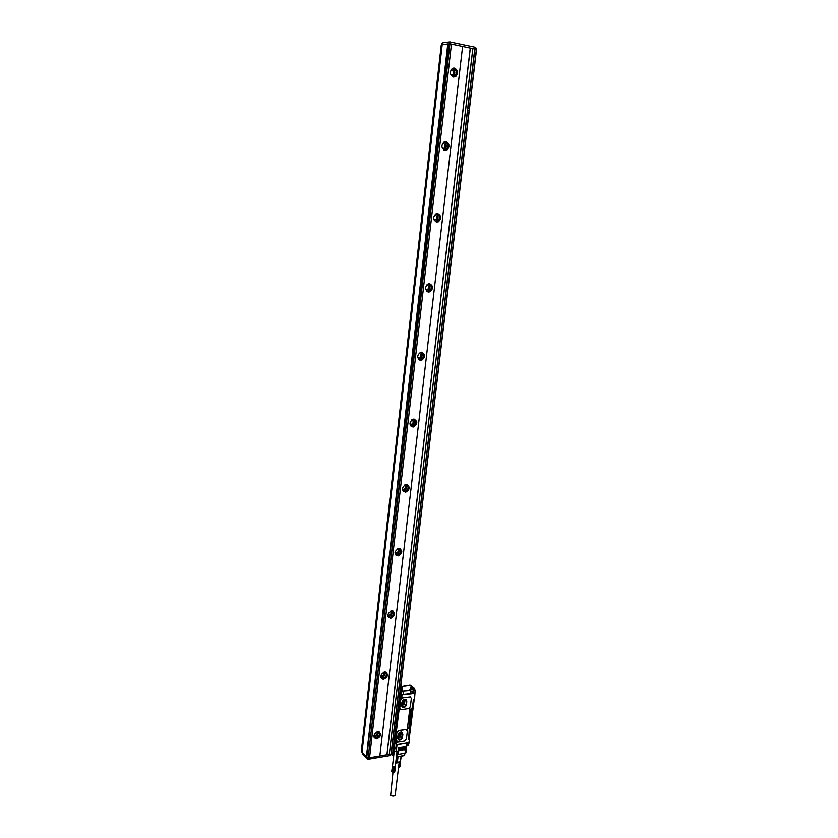 <?xml version="1.0" encoding="UTF-8"?>
<svg xmlns="http://www.w3.org/2000/svg" width="838" height="838" viewBox="0 0 838 838"><rect width="100%" height="100%" fill="white"/><g stroke="black" fill="none" stroke-linecap="round" stroke-linejoin="round"><path stroke-width="1.26" d="M379.844 755.876L386.926 754.682L470.254 48.08L451.452 44.079M369.558 757.678L379.844 755.939L462.597 46.436M386.988 754.734L470.338 48.07L472.821 48.594L389.282 754.347L472.862 48.594L474.905 49.044L391.22 753.98L386.926 754.682M449.451 43.702L368.154 757.95L369.548 757.72L451.452 44.068L448.288 43.89M367.725 757.856L366.835 756.84M474.832 49.631L476.466 49.997L392.938 752.021L391.409 752.356M453.473 77.023C449.88 74.886 449.472 72.068 452.216 68.569L454.51 68.088C458.093 70.266 458.501 73.084 455.715 76.551L453.473 77.023M444.978 150.411C441.312 148.305 440.977 145.54 443.951 142.104L445.984 141.706C449.65 143.843 449.975 146.619 446.968 150.033L444.978 150.411M436.692 222.06C432.942 219.965 432.691 217.231 435.917 213.868L437.677 213.543C441.417 215.68 441.657 218.414 438.4 221.756L436.692 222.06M428.595 292.001C424.772 289.906 424.615 287.214 428.113 283.925L429.559 283.694C433.372 285.821 433.518 288.523 429.988 291.781L428.595 292.001M420.686 360.309C416.79 358.203 416.727 355.553 420.529 352.348L421.629 352.201C425.526 354.348 425.568 357.009 421.744 360.172L420.686 360.309M412.966 427.045C408.986 424.908 409.049 422.289 413.144 419.21L413.878 419.126C417.858 421.305 417.785 423.923 413.658 426.971L412.966 427.045M405.414 492.262C401.371 490.073 401.549 487.496 405.948 484.542L406.315 484.511C410.358 486.742 410.17 489.319 405.739 492.231L405.414 492.262M398.04 556.003L397.998 556.003C393.944 553.719 394.258 551.195 398.919 548.429L398.919 548.429C403.005 550.681 402.711 553.206 398.04 556.003M390.833 618.318L390.424 618.329C386.779 615.982 387.198 613.51 391.692 610.912L392.048 610.902C395.725 613.227 395.316 615.7 390.833 618.318M383.773 679.262L383.029 679.262C379.782 676.863 380.305 674.454 384.611 672.013L385.323 672.013C388.602 674.38 388.088 676.8 383.773 679.262M376.88 738.875L375.822 738.854C372.952 736.434 373.57 734.078 377.697 731.784L378.713 731.794C381.615 734.193 381.007 736.55 376.88 738.875M366.803 756.672L362.026 752.335M368.259 757.929L367.683 759.134L362.362 753.886M368.112 759.228L390.466 755.436L390.707 754.137M391.262 753.634L392.341 753.372L392.425 752.178M475.932 49.861L476.047 48.049L475.827 49.84M474.57 47.735L476.047 48.049M474.371 48.908L474.476 47.085L474.266 48.887M442.778 44.477L442.977 42.707L449.776 41.9L474.476 47.085M448.225 43.943L442.192 44.571M453.777 77.065L454.793 76.625C457.579 73.157 457.171 70.34 453.578 68.171L453.232 68.119M444.894 150.4L446.067 150.002C449.063 146.629 448.749 143.853 445.125 141.695M436.21 221.965L437.52 221.641C440.662 218.613 440.568 215.911 437.216 213.533M427.747 291.813L429.129 291.593C432.418 288.901 432.544 286.271 429.496 283.694M419.492 360.005L420.906 359.9C424.321 357.554 424.667 354.998 421.943 352.232M411.448 426.615L412.841 426.626C416.381 424.615 416.936 422.132 414.538 419.199M403.633 491.707L404.943 491.812C408.577 490.125 409.342 487.737 407.258 484.647M396.028 555.332L397.254 555.521C400.931 554.107 401.884 551.802 400.114 548.607M388.623 617.543L390.058 617.763C393.556 616.422 394.562 614.212 393.095 611.132M381.416 678.392L383.029 678.644C386.349 677.345 387.407 675.219 386.192 672.265M374.397 737.922L376.147 738.205C379.321 736.937 380.41 734.884 379.415 732.056M362.215 750.45L442.087 45.231M362.163 750.094L441.961 45.346L441.207 45.43L361.534 749.444L362.215 750.083M468.861 110.668L467.614 110.448L469.165 110.354L469.772 105.274L468.306 104.645M396.709 718.428L395.431 718.543M394.866 723.257L396.311 722.754L396.793 718.648L395.421 718.575M442.831 43.471L441.783 43.649M452.614 76.719L454.657 76.289C457.202 73.115 456.825 70.528 453.536 68.538L452.122 68.643M443.752 149.95L445.942 149.677C448.697 146.556 448.403 144.01 445.041 142.051L443.962 142.093M435.959 221.127L437.415 221.316C440.4 218.247 440.18 215.743 436.755 213.805L436.032 213.816C438.756 216.152 438.745 218.592 435.959 221.127L437.415 221.316M426.731 291.163L429.056 291.257C432.293 288.272 432.157 285.81 428.658 283.862L428.312 283.852M418.571 359.303L420.854 359.575C424.342 356.705 424.321 354.275 420.791 352.274M410.641 425.872L412.82 426.301C416.455 423.808 416.664 421.42 413.438 419.147M402.931 490.953L404.953 491.497C408.703 489.371 409.133 487.046 406.241 484.521M395.431 554.567L397.296 555.196C401.109 553.394 401.727 551.142 399.171 548.419M388.13 616.799L390.099 617.459C393.724 615.773 394.436 613.584 392.226 610.912M381.007 677.67L383.06 678.351C386.517 676.748 387.303 674.642 385.407 672.024M374.062 737.231L376.178 737.911C379.467 736.382 380.316 734.35 378.703 731.794M395.211 720.387L396.217 720.649M452.562 76.687L453.117 76.394C455.652 73.273 455.306 70.696 452.07 68.674M443.731 149.929L444.454 149.635C447.115 146.797 446.937 144.293 443.931 142.114M426.71 291.142L427.631 290.943C430.523 288.712 430.742 286.345 428.281 283.862M418.539 359.261L419.461 359.125C422.446 357.198 422.876 354.924 420.728 352.295M410.578 425.788L411.458 425.725C414.517 424.112 415.145 421.923 413.333 419.168M402.848 490.806L403.623 490.806C406.734 489.486 407.551 487.391 406.063 484.532M395.327 554.358L395.986 554.4C399.098 553.342 400.082 551.352 398.93 548.429M388.015 616.506L388.822 616.548C391.734 615.563 392.76 613.688 391.922 610.902M380.892 677.293L381.814 677.334C384.527 676.413 385.606 674.632 385.03 671.992M373.958 736.77L374.953 736.791C377.498 735.921 378.587 734.235 378.242 731.752M450.834 70.256L451.839 70.151C453.924 71.408 454.165 73.053 452.551 75.064L451.137 75.315M442.548 143.549L443.375 143.476C445.512 144.712 445.701 146.325 443.962 148.316L442.422 148.441M434.513 215.083L435.121 215.052C437.3 216.277 437.446 217.87 435.551 219.818L433.948 219.807M426.71 284.941L427.066 284.93C429.286 286.167 429.381 287.738 427.328 289.634L425.725 289.508M419.115 353.186L419.189 353.186C421.462 354.432 421.493 355.982 419.272 357.826L417.733 357.596M411.72 419.89C413.825 421.305 413.71 422.823 411.385 424.437L409.96 424.143M404.503 485.097C406.315 486.71 406.032 488.187 403.665 489.528L402.397 489.193M397.422 548.869C398.94 550.639 398.5 552.064 396.133 553.143L395.033 552.808M390.487 611.248C391.681 613.007 391.168 614.359 388.968 615.322L387.858 615.019M383.668 672.275C384.569 673.993 383.993 675.271 381.95 676.13L380.85 675.878M376.953 731.983C377.603 733.638 376.974 734.853 375.089 735.617L374.02 735.418M468.044 106.866L469.144 107.872L467.876 108.217M395.211 720.397L396.227 720.89L395.075 721.497M401.821 704.549L403.696 703.103L403.801 699.971M401.674 705.743L404.492 704.161L405.037 699.678M405.938 700.149L406.545 700.652L405.98 705.387L403.78 707.115L401.643 706.005L402.209 701.301M406.545 700.652L404.628 699.479L402.355 701.008M402.177 707.104L402.963 707.44C404.733 707.419 405.864 706.424 406.357 704.444L406.451 704.528C405.959 706.497 404.827 707.492 403.057 707.513L401.57 705.229L401.926 702.286C402.418 700.317 403.539 699.321 405.299 699.29L406.807 701.595L406.451 704.528M406.095 699.615L406.357 704.444M401.151 709.618L408.515 708.539L410.348 706.549L411.343 698.347L410.327 696.818L402.565 697.855L400.711 699.856L399.736 708.089L401.151 709.618M410.756 696.965L402.303 697.645L400.711 699.856M400.763 697.007L400.459 699.646M399.736 708.089L400.061 709.273M396.803 732.674L398.479 730.537L405.98 729.51L398.637 730.673L396.803 732.674L396.196 740.928M406.859 729.678L405.833 729.385M407.216 730.055L409.939 707.586M408.829 728.421L410.725 709.409L412.244 707.754L413.459 699.541L408.598 739.472M408.651 739.043L409.311 728.672M413.459 699.541L414.548 698.808L415.187 690.355M394.132 744.752L394.185 747.768L394.646 743.83L395.62 743.83L397.547 741.944M408.913 742.793L409.625 739.409L408.818 742.856M409.038 738.969L409.593 739.451L408.745 739.587M414.946 692.796L415.25 690.292L414.024 690.093L413.218 693.089M414.548 698.808L415.103 690.376L413.752 690.564L413.396 693.497L402.575 694.629M413.721 690.282L413.155 693.12M394.572 747.988L395.871 747.81M409.059 742.793L408.378 745.579L406.954 745.977L407.394 742.918L396.405 744.846M407.027 743.128L396.311 744.741L395.965 747.643L394.604 747.863L394.729 743.285M414.276 698.85L409.164 738.896M413.061 692.544L413.794 690.229M401.549 694.44L412.275 693.361L412.914 692.68M400.03 697.52L400.585 697.708L395.18 740.939L400.082 697.101L400.899 696.986C402.261 696.231 402.46 695.446 401.486 694.639M406.901 743.149L396.479 744.867M396.405 744.888L396.028 747.601L396.311 744.741L407.394 742.918L407.048 745.799L407.184 743.243M413.7 688.93L414.852 689.056L413.742 688.836L413.186 691.392M393.86 744.27L393.829 747.287M392.435 752.534L392.938 752.985L393.252 750.293L394.489 751.403L398.354 751.424L397.956 754.451L405.33 752.88L406.493 743.285M398.427 747.726L398.354 748.313L405.11 746.899L398.427 747.726M398.322 748.596L398.249 749.172L405.005 747.768L398.322 748.596M398.218 749.465L398.144 750.041L404.901 748.627L398.218 749.465M398.113 750.324L398.04 750.911L404.796 749.486L398.113 750.324M413.155 690.732L413.291 689.653L410.473 689.276L411.049 688.909M400.554 694.712L401.308 686.762L400.753 686.312M393.975 743.316L400.7 686.762M411.186 687.872L413.082 687.663L412.223 686.93L410.306 687.296L411.186 687.872M410.767 690.386L410.452 692.167L413.092 691.151L413.008 692.953M410.714 691.214L412.16 691.497L410.452 692.167L410.547 689.988L403.602 690.931L410.819 690.323L410.662 691.612M395.924 740.865L395.389 743.18L394.3 743.358M396.437 756.651L397.547 754.273M396.657 756.892L397.202 751.613M412.872 687.841L412.17 687.087L410.463 687.537M393.577 756.023L393.137 760.579M395.725 762.57L399.632 762.234M398.563 767.273L399.789 766.885L400.407 761.763L395.756 762.318M401.245 756.106L400.396 761.763M400.124 761.941L401.14 756.127M397.725 738.33L400.48 736.969L401.151 732.443M402.188 732.957L401.947 738.257L399.862 739.776L398.396 738.477M398.123 738.529L399.59 739.818L397.704 738.844M397.673 738.728L398.207 734.256M398.438 733.774L400.711 732.234L402.669 733.376M399.936 732.695L399.778 735.712L398.197 734.329M395.756 741.588L396.322 742.227L395.578 742.698M396.322 742.227L395.62 742.698M395.777 742.835L395.159 742.196L395.892 741.997M401.266 695.351L401.842 696.022L401.088 696.504M401.842 696.022L401.13 696.493M401.287 696.629L400.669 695.959L401.402 695.708M399.967 766.634L400.627 761.292M398.574 767.158L399.139 762.81M399.192 762.769L398.616 767.137M398.658 767.199L399.317 762.643M399.349 762.611L398.773 767.137M398.794 767.199L399.506 762.391L398.93 767.137M398.94 767.199L399.674 762.224L395.704 762.727M399.223 767.095L399.82 762.119M399.359 767.074L399.967 762.035M399.485 767.032L400.093 761.952M399.6 767L400.218 761.889M399.695 766.938L400.313 761.826M399.789 766.875L400.48 761.7M399.862 766.801L400.533 761.658M399.925 766.718L400.574 761.627M391.723 771.253L392.509 765.764L391.744 771.348M391.786 771.442L392.373 766.089L391.775 771.473L392.352 771.955L393.263 766.466L392.414 765.712M394.782 771.63L395.379 766.142M391.838 771.547L392.414 766.162M391.912 771.62L392.467 766.246M391.995 771.693L392.54 766.32M392.1 771.767L392.634 766.393M392.215 771.829L392.729 766.466M392.341 771.892L392.844 766.529M392.477 771.955L392.97 766.592M392.603 772.06L393.106 766.644M392.613 771.997L393.263 766.466M392.729 772.102L393.252 766.697M392.771 772.039L393.399 766.508M392.875 772.133L393.399 766.739M392.928 772.081L393.535 766.54M393.012 772.165L393.556 766.77M393.085 772.102L393.682 766.571M393.158 772.186L393.724 766.801M393.252 772.123L393.829 766.592M393.305 772.196L393.881 766.822M393.41 772.133L393.975 766.602M393.451 772.207L394.049 766.833M393.567 772.144L394.122 766.613M393.598 772.207L394.206 766.833M393.724 772.133L394.258 766.613M395.41 766.079L394.363 766.833M393.734 772.196L394.405 766.602M392.069 771.777L393.881 772.123M394.028 772.102L394.52 766.812M394.164 772.07L394.656 766.791M394.289 772.039L394.792 766.77M394.321 772.049L394.928 766.728M394.405 772.008L395.044 766.686M394.509 771.945L395.138 766.634M394.593 771.871L395.232 766.581M394.677 771.798L395.306 766.519M394.729 771.714L395.368 766.456M395.211 795.126L395.201 795.178C394.195 796.341 392.676 796.372 390.655 795.293L392.97 772.227M399.454 762.444L395.672 763.041M392.509 765.764L394.248 751.183M411.531 689.087L412.621 689.454L411.468 689.548M397.861 737.147L399.778 735.712M412.966 689.758L410.704 689.098L412.966 689.758M398.207 739.745L398.93 740.08C400.732 740.122 401.894 739.116 402.429 737.094L402.523 737.178C401.989 739.2 400.826 740.195 399.024 740.164L397.662 737.953L398.008 735.052C398.532 733.03 399.684 732.035 401.486 732.056L402.869 734.277L402.523 737.178M402.219 732.391L402.429 737.094M405.676 753.111L403.204 755.782L397.023 756.829M401.025 756.023L397.181 756.683M397.306 756.787L397.998 756.85L397.327 762.423M397.065 756.829L396.405 762.339M412.16 691.497L413.113 691.099M396.175 740.897L397.809 742.175L404.586 741.096L406.399 739.106L407.383 730.998L405.98 729.51M397.516 741.84L397.034 741.054M409.216 728.589L412.139 707.764M396.94 756.892L403.727 755.426L405.76 752.723M408.316 745.736L408.787 742.918L408.535 745.485L406.954 745.977M368.154 757.95L449.943 43.744M366.814 756.986L448.288 43.838M367.819 757.919L367.683 759.134M362.477 752.859L362.341 754.043M390.613 754.158L390.466 755.436M392.331 752.199L392.184 753.477M476.309 49.934L469.751 105.096M469.102 110.532L396.783 718.512M396.259 722.901L392.781 752.126M474.748 48.992L391.063 754.085M450.268 41.942L450.058 43.765M449.776 41.9L449.566 43.702M366.677 756.672L448.089 43.922M447.796 43.89L366.426 756.62M362.016 752.43L442.202 44.54M361.859 749.811L361.712 751.089M361.566 749.528L441.207 45.43M441.794 43.597L441.584 45.388M402.146 701.825L403.696 703.103M404.492 704.161L405.98 705.387M402.02 705.931L403.507 707.157M402.292 705.889L403.78 707.115M404.335 704.433L405.812 705.659M401.13 697.635L402.397 694.608M413.469 699.468L414.328 699.353M413.878 687.988L415.04 689.957L414.024 690.093M395.264 743.201L394.646 743.83L394.227 743.358M408.609 738.739L409.541 738.592M401.968 694.545L401.004 697.216L400.218 697.09M394.897 747.967L394.489 751.403M397.023 744.846L396.196 751.78M407.142 743.201L406.901 745.129M409.845 689.423L410.819 690.323L409.845 689.423L410.809 688.26L413.501 689.213L413.427 690.69M400.784 686.081L402.429 687.108L400.826 685.714M392.404 752.838L393.368 753.341L393.651 750.639M393.357 753.079L393.713 755.75M405.749 753.006L397.956 754.451L396.803 756.358M404.806 747.234L404.723 746.679M404.597 748.963L404.513 748.407M404.408 749.277L404.492 749.821M413.626 687.83L412.422 686.846M409.992 685.233L412.191 686.647M410.358 685.39L404.628 686.249M402.02 686.615L404.932 685.934M401.989 690.763L403.602 690.931M413.742 688.836L410.809 688.26M413.626 689.936L413.291 692.586M401.831 687.254L400.952 694.639L401.831 687.254M391.252 753.708L393.661 756.127M400.69 694.807L401.276 687.055M393.766 755.279L393.368 753.341M397.903 751.497L397.6 754.022M404.723 685.997L410.107 685.191L411.971 686.605M404.649 686.092L401.999 686.605M402.366 687.16L401.224 694.765M400.637 736.696L402.114 737.985M400.48 736.969L401.947 738.257M400.606 696.441L401.905 695.55L400.606 696.441M395.096 742.667L396.395 741.756L395.096 742.667M401.947 695.425L401.496 695.069L400.438 696.451L400.889 696.807L401.968 695.467M396.426 741.63L394.928 742.678L396.447 741.682L395.945 741.221L395.232 742.929M401.727 695.152L400.344 696.378L400.794 696.734M396.238 741.389L394.824 742.562M400.637 756.274L398.26 756.672M412.244 686.657L413.909 688.113M410.62 688.281L409.834 689.349M412.338 691.486L412.275 693.361M395.62 743.83L396.343 740.907M395.976 740.782L395.41 740.918M391.231 753.875L393.462 755.813M414.789 689.119L414.726 689.674M401.936 691.193L403.727 691.36L403.34 694.597M413.752 689.8L414.653 689.653M403.979 700.757L403.382 700.275M448.236 43.859L366.782 756.903M390.759 754.137L390.623 755.342M392.477 752.168L392.341 753.372M476.466 49.997L392.938 752.021M474.905 49.044L391.22 753.98M476.204 48.112L475.994 49.871M474.633 47.148L474.423 48.918M454.793 76.625L455.715 76.551M446.067 150.002L446.968 150.033M437.52 221.641L438.4 221.756M429.129 291.593L429.988 291.781M420.906 359.9L421.744 360.172M412.841 426.626L413.658 426.971M404.943 491.812L405.739 492.231M397.212 555.521L397.998 556.003M389.649 617.784L390.424 618.329M382.275 678.654L383.029 679.262M375.089 738.184L375.822 738.854M362.435 752.828L362.309 753.959M442.925 42.728L442.726 44.477M442.16 44.55L361.995 752.377M361.817 749.769L361.681 751.016M441.731 43.618L441.532 45.399M453.117 76.394L454.657 76.289M444.454 149.635L445.942 149.677M427.631 290.943L429.056 291.257M419.461 359.125L420.854 359.575M411.458 425.725L412.82 426.301M403.623 490.806L404.953 491.497M395.945 554.4L397.254 555.206M388.444 616.559L389.722 617.47M381.133 677.334L382.379 678.351M373.989 736.78L375.215 737.89M452.551 75.064L451.054 75.179M443.962 148.316L442.338 148.274M435.551 219.818L433.875 219.608M427.328 289.634L425.652 289.267M419.272 357.826L417.68 357.313M411.385 424.437L409.929 423.829M403.665 489.528L402.397 488.868M396.112 553.143L395.054 552.493M388.727 615.322L387.889 614.725M381.52 676.13L380.902 675.627M402.083 705.942L403.56 707.178M395.546 747.852L394.541 748.02M407.121 743.17L406.891 745.328M414.768 689.716L413.742 687.988M401.308 694.754L402.429 687.108L400.836 685.662M399.098 762.831L395.201 795.178M397.034 751.644L395.295 766.121M400.889 696.807L401.968 695.456L401.496 695.069L400.323 696.347M396.447 741.661L395.327 743.013M398.165 738.54L399.632 739.828M397.296 756.704L400.983 756.127M403.539 755.729L404.136 755.342M410.411 689.831L410.473 689.297M407.079 743.138L405.938 752.493M408.651 739.032L409.237 738.938M408.221 745.747L407.142 745.935"/></g></svg>
